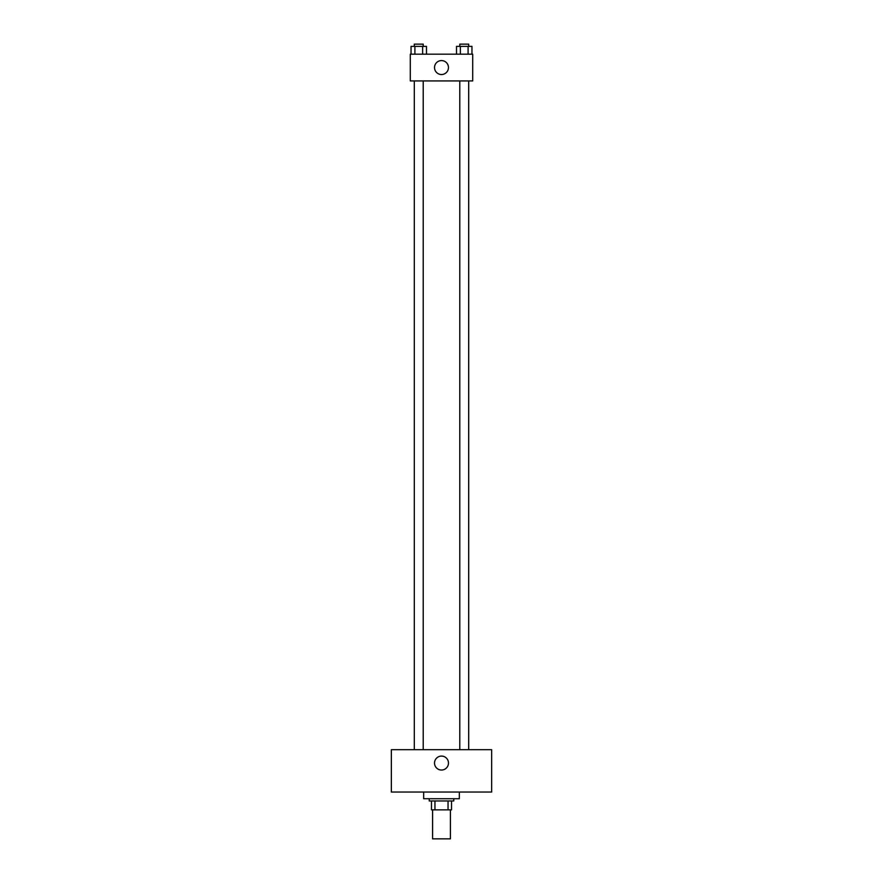 <?xml version="1.0" encoding="UTF-8"?>
<svg xmlns="http://www.w3.org/2000/svg" width="883" height="883" viewBox="0 0 883 883"><rect width="100%" height="100%" fill="white"/><g stroke="black" fill="none" stroke-linecap="round" stroke-linejoin="round"><path stroke-width="1.32" d="M432.582 809.866L432.582 838.85L450.418 838.85L450.418 809.866M448.045 800.958L448.045 809.866L431.467 809.866L431.467 800.958M448.045 809.866L451.533 809.866L451.533 800.958L451.533 809.866M453.763 798.729L453.763 800.958L429.237 800.958L429.237 798.729M434.955 800.958L434.955 809.866M423.663 792.04L423.663 798.729L459.337 798.729L459.337 792.04M491.654 792.04L391.346 792.04L391.346 749.678L491.654 749.678L491.654 792.04M441.5 756.091A6.965 6.965 0 0 1 447.538 766.543A6.965 6.965 0 0 1 435.462 766.543A6.965 6.965 0 0 1 441.5 756.091M459.778 749.678L459.778 80.927M423.222 80.927L423.222 749.678M472.703 80.927L410.297 80.927L410.297 54.183L472.703 54.183L472.703 80.927M448.465 67.561A6.965 6.965 0 0 1 438.012 73.587A6.965 6.965 0 0 1 438.012 61.523A6.965 6.965 0 0 1 448.465 67.561M471.964 54.183L471.964 46.38L456.511 46.38L456.511 54.183M468.1 46.38L468.1 54.183M460.374 46.38L460.374 54.183M459.778 46.38L459.778 44.15L468.696 44.15L468.696 46.38M426.489 54.183L426.489 46.38L411.036 46.38L411.036 54.183M422.626 46.38L422.626 54.183M414.9 46.38L414.9 54.183M414.304 46.38L414.304 44.15L423.222 44.15L423.222 46.38M468.696 749.678L468.696 80.927M414.304 80.927L414.304 749.678"/></g></svg>
